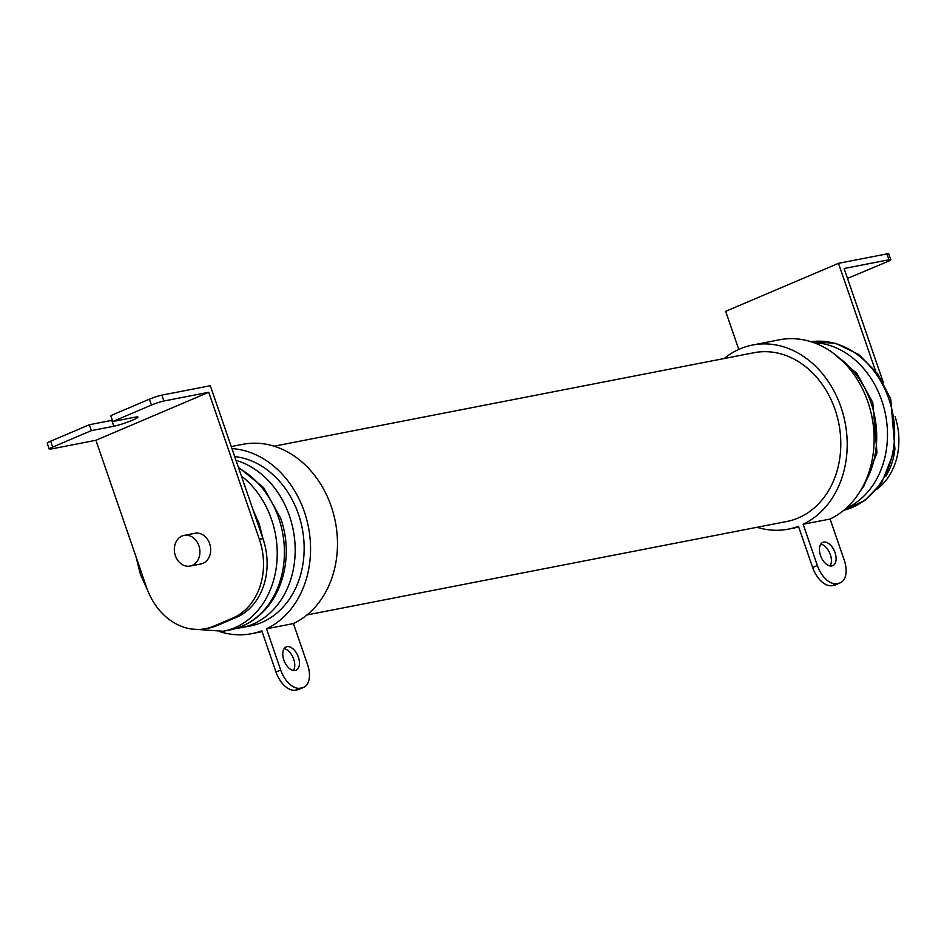 <?xml version="1.0" encoding="UTF-8"?>
<svg xmlns="http://www.w3.org/2000/svg" width="944" height="944" viewBox="0 0 944 944"><rect width="100%" height="100%" fill="white"/><g stroke="black" fill="none" stroke-linecap="round" stroke-linejoin="round"><path stroke-width="1.42" d="M306.977 614.945L786.871 521.466A85.963 69.714 -101 0 0 835.074 409.59A85.963 69.714 -101 0 0 753.996 352.714L274.102 446.193M231.256 446.583L242.773 444.341A93.775 76.063 79 0 1 331.226 506.385A93.775 76.063 79 0 1 293.419 623.559L307.614 664.788A21.877 12.614 -113 0 1 303.614 687.374A21.877 12.614 -113 0 1 302.139 687.822L297.443 689.816A21.877 12.614 67 0 0 298.918 689.368L303.614 687.374M231.953 448.589A93.775 76.063 79 0 1 304.298 511.624A93.775 76.063 79 0 1 266.503 628.81L293.419 623.559M757.041 527.271A93.775 76.063 -101 0 0 788.37 529.136A93.775 76.063 -101 0 0 798.447 526.268L812.642 567.486L817.339 565.48L803.143 524.262L830.071 519.023A93.775 76.063 -101 0 0 867.866 401.837A93.775 76.063 -101 0 0 779.425 339.793L752.51 345.044A93.775 76.063 -101 0 0 724.166 358.519M803.143 524.262A93.775 76.063 -101 0 0 840.951 407.088A93.775 76.063 -101 0 0 752.51 345.044M283.849 659.998A12.661 7.292 -113 0 1 286.162 646.935A12.661 7.292 -113 0 1 298.387 657.166A12.661 7.292 -113 0 1 296.074 670.24A12.661 7.292 -113 0 1 283.849 659.998M284.12 648.67A12.661 7.292 -113 0 1 293.678 659.172A12.661 7.292 -113 0 1 293.407 670.5M820.501 555.461A12.661 7.292 -113 0 1 822.814 542.387A12.661 7.292 -113 0 1 835.039 552.629A12.661 7.292 -113 0 1 832.726 565.692A12.661 7.292 -113 0 1 820.501 555.461M820.773 544.133A12.661 7.292 -113 0 1 830.331 554.624A12.661 7.292 -113 0 1 830.059 565.952M234.702 456.566A85.963 69.714 79 0 1 298.422 514.126A85.963 69.714 79 0 1 250.219 626.002L235.823 628.551M198.877 545.726A15.635 12.673 79 0 1 190.11 566.058A15.635 12.673 79 0 1 175.372 555.721A15.635 12.673 79 0 1 184.127 535.378A15.635 12.673 79 0 1 198.877 545.726M184.127 535.378L194.901 533.277A15.635 12.673 79 0 1 209.639 543.626A15.635 12.673 79 0 1 200.883 563.969L190.11 566.058M266.503 628.81L280.687 670.028A21.877 12.614 67 0 0 300.345 688.164L295.649 690.17A21.877 12.614 67 0 1 275.99 672.034L261.795 630.804A93.775 76.063 79 0 1 251.718 633.672A93.775 76.063 79 0 1 220.223 631.772M295.649 690.17L297.443 689.816M300.345 688.164L302.139 687.822M817.339 565.48A21.877 12.614 67 0 0 836.998 583.628L838.791 583.274A21.877 12.614 67 0 0 840.266 582.826A21.877 12.614 67 0 0 844.266 560.24L830.071 519.023M812.642 567.486A21.877 12.614 67 0 0 832.289 585.622L834.083 585.28A21.877 12.614 67 0 0 835.57 584.82L840.266 582.826M161.837 395.147L163.855 401.023A9.381 0.932 161 0 0 151.429 405.07L112.761 421.52L110.731 415.643L149.4 399.194A9.381 0.932 161 0 1 161.837 395.147L210.3 385.707L252.898 509.441L259.069 523.424L262.951 538.623A62.516 50.705 79 0 1 236.201 617.447L217.391 625.447A62.516 50.705 79 0 1 209.096 627.996L205.509 628.692A62.516 50.705 79 0 1 146.544 587.333L95.91 440.282L51.035 449.025A9.381 0.932 161 0 1 49.23 449.073L47.2 443.196A9.381 0.932 161 0 1 50.681 441.19L89.35 424.741L111.781 420.375L113.811 426.251L91.367 430.629L52.711 447.078A9.381 0.932 161 0 0 49.23 449.073M252.898 509.441L262.88 538.41M885.673 476.413A62.516 50.705 -101 0 0 894.7 450.713M875.466 370.721L838.484 263.329L725.665 311.331L738.774 349.422M163.855 401.023L208.73 392.279L259.364 539.331A62.516 50.705 79 0 1 232.602 618.143L213.804 626.143A62.516 50.705 79 0 1 205.509 628.692M883.395 382.65L844.101 268.509L888.965 259.765A9.381 0.932 -19 0 1 890.782 259.718A9.381 0.932 -19 0 1 887.301 261.712L847.5 278.386M890.782 259.718L888.752 253.83A9.381 0.932 161 0 0 886.947 253.889L838.484 263.329M876.964 489.181A62.516 50.705 -101 0 0 895.124 416.717M208.73 392.279L95.91 440.282M112.761 421.52L135.193 417.154A14.219 1.416 -19 0 1 137.954 417.071A14.219 1.416 -19 0 1 129.033 421.567A14.219 1.416 -19 0 1 113.811 426.251M91.367 430.629L89.35 424.741M236.012 460.377A85.963 69.714 79 0 1 289.442 515.872A85.963 69.714 79 0 1 241.251 627.76M863.807 484.756A85.963 69.714 -101 0 0 870.97 402.592A85.963 69.714 -101 0 0 839.086 357.859M238.655 468.059A85.963 69.714 79 0 1 278.681 517.973A85.963 69.714 79 0 1 230.478 629.849L223.303 631.253L191.809 629.058M845.93 508.438A85.963 69.714 -101 0 0 881.743 400.492A85.963 69.714 -101 0 0 813.622 342.613M241.381 475.965A85.963 69.714 79 0 1 271.494 519.377A85.963 69.714 79 0 1 223.303 631.253M810.92 341.704L835.617 343.297L858.78 354.507L877.802 373.848L890.735 399.041L894.947 449.332L881.672 482.986L864.905 500.403L843.759 510.291A85.963 69.714 -101 0 0 888.918 399.1A85.963 69.714 -101 0 0 810.931 341.704M832.289 585.622L836.998 583.628M275.99 672.034L280.687 670.028M838.791 583.274L834.083 585.28M259.364 539.331L262.951 538.623M217.391 625.447L213.804 626.143M236.201 617.447L232.602 618.143M888.965 259.765L886.947 253.889M149.4 399.194L151.429 405.07M52.711 447.078L50.681 441.19M833.269 353.174L856.987 373.553L872.787 402.533L877 452.825L863.725 486.479L860.173 491.281M238.336 467.15L263.695 487.706L280.498 517.926C296.558 561.668 278.81 619.04 230.478 629.849M148.09 591.416L140.408 574.424L136.03 556.807M262.09 631.654L251.718 633.672M798.742 527.106L788.37 529.136"/></g></svg>

